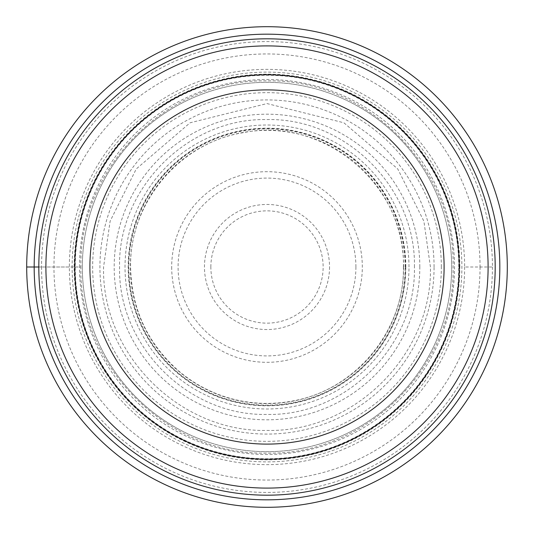 <?xml version="1.0" encoding="UTF-8"?>
<svg xmlns="http://www.w3.org/2000/svg" width="534" height="534" viewBox="0 0 534 534"><rect width="100%" height="100%" fill="white"/><g stroke="black" fill="none" stroke-linecap="round" stroke-linejoin="round"><path stroke-width="0.4" stroke-dasharray="2.67 2" d="M38.808 267A228.192 228.192 0 0 1 267.113 38.808A228.192 228.192 0 0 1 495.192 267.227A228.192 228.192 0 0 1 266.887 495.192A228.192 228.192 0 0 1 38.808 266.773A228.192 228.192 0 0 1 267.113 38.808A228.192 228.192 0 0 1 495.192 267.227A228.192 228.192 0 0 1 266.887 495.192A228.192 228.192 0 0 1 38.808 267L41.572 267A225.428 225.428 0 0 1 267 41.572A225.428 225.428 0 0 1 492.428 267L464.64 267A197.64 197.64 0 0 0 267 69.36A197.64 197.64 0 0 0 69.36 267L80.894 267C78.585 167.516 167.516 78.585 267 80.888C366.484 78.585 455.415 167.516 453.112 267C455.415 366.484 366.484 455.415 267 453.112C167.516 455.415 78.585 366.484 80.888 267L72.11 267A194.89 194.89 0 0 0 267 461.89A194.89 194.89 0 0 0 461.89 267A194.89 194.89 0 0 0 267 72.11A194.89 194.89 0 0 0 72.11 267L26.7 267A240.3 240.3 0 0 1 267 26.7A240.3 240.3 0 0 1 507.3 267A240.3 240.3 0 0 1 267 507.3A240.3 240.3 0 0 1 26.7 267A240.3 240.3 0 0 0 267 507.3A240.3 240.3 0 0 0 507.3 267M405.6 267A138.6 138.6 0 0 0 267 128.4A138.6 138.6 0 0 0 128.4 267A138.6 138.6 0 0 0 267 405.6A138.6 138.6 0 0 0 405.6 267M414.424 267C416.246 188.195 345.805 117.754 267 119.576C188.195 117.754 117.754 188.195 119.576 267C117.754 345.805 188.195 416.246 267 414.424C345.805 416.246 416.246 345.805 414.424 267M464.64 267A197.64 197.64 0 0 1 267 464.64A197.64 197.64 0 0 1 69.36 267L41.572 267L69.36 267M82.329 267.207A184.671 184.671 0 0 1 266.893 82.329A184.671 184.671 0 0 1 451.671 267A184.671 184.671 0 0 1 267.107 451.671A184.671 184.671 0 0 1 82.329 267.207M82.329 267.234A184.671 184.671 0 0 0 267.113 451.671A184.671 184.671 0 0 0 451.671 266.766A184.671 184.671 0 0 0 266.887 82.329A184.671 184.671 0 0 0 82.329 267.234A184.671 184.671 0 0 0 267.113 451.671A184.671 184.671 0 0 0 451.671 266.766A184.671 184.671 0 0 0 266.887 82.329A184.671 184.671 0 0 0 82.329 267.234M74.76 267A192.24 192.24 0 0 1 267 74.76A192.24 192.24 0 0 1 459.24 267A192.24 192.24 0 0 1 267 459.24A192.24 192.24 0 0 1 74.76 267M459.847 267A192.847 192.847 0 0 0 267 74.153A192.847 192.847 0 0 0 74.153 267A192.847 192.847 0 0 0 267 459.847A192.847 192.847 0 0 0 459.847 267M441.338 267A174.338 174.338 0 0 0 267 92.662A174.338 174.338 0 0 0 92.662 267A174.338 174.338 0 0 0 267 441.338A174.338 174.338 0 0 0 441.338 267M434.075 267A167.075 167.075 0 0 0 267 99.925A167.075 167.075 0 0 0 99.925 267A167.075 167.075 0 0 0 267 434.075A167.075 167.075 0 0 0 434.075 267M430.431 267L423.896 221.236L397.743 168.938L343.909 122.793L267 103.569L190.091 122.793L136.257 168.938L110.104 221.236L103.569 267C101.547 354.362 179.638 432.453 267 430.431C354.362 432.453 432.453 354.362 430.431 267M419.811 267A152.811 152.811 0 0 0 267 114.189A152.811 152.811 0 0 0 114.189 267A152.811 152.811 0 0 0 267 419.811A152.811 152.811 0 0 0 419.811 267M408.984 267A141.984 141.984 0 0 0 267 125.016A141.984 141.984 0 0 0 125.016 267A141.984 141.984 0 0 0 267 408.984A141.984 141.984 0 0 0 408.984 267M405.813 267A138.813 138.813 0 0 0 267 128.187A138.813 138.813 0 0 0 128.187 267A138.813 138.813 0 0 0 267 405.813A138.813 138.813 0 0 0 405.813 267M403.631 267A136.631 136.631 0 0 0 267 130.369A136.631 136.631 0 0 0 130.369 267A136.631 136.631 0 0 0 267 403.631A136.631 136.631 0 0 0 403.631 267M405.132 267A138.132 138.132 0 0 0 267 128.868A138.132 138.132 0 0 0 128.868 267A138.132 138.132 0 0 0 267 405.132A138.132 138.132 0 0 0 405.132 267M492.428 267A225.428 225.428 0 0 1 267 492.428A225.428 225.428 0 0 1 41.572 267M458.759 266.786A191.759 191.759 0 0 0 266.893 75.241A191.759 191.759 0 0 0 75.241 267.214A191.759 191.759 0 0 0 267.107 458.759A191.759 191.759 0 0 0 458.759 266.786M79.493 267.234A187.507 187.507 0 0 1 266.88 79.493A187.507 187.507 0 0 1 454.507 267A187.507 187.507 0 0 1 267.12 454.507A187.507 187.507 0 0 1 79.493 267.234M480.053 267A213.053 213.053 0 0 1 267 480.053A213.053 213.053 0 0 1 53.947 267A213.053 213.053 0 0 1 267 53.947A213.053 213.053 0 0 1 480.053 267M171.688 267A95.312 95.312 0 0 0 267 362.312A95.312 95.312 0 0 0 362.312 267A95.312 95.312 0 0 0 267 171.688A95.312 95.312 0 0 0 171.688 267M355.918 267A88.918 88.918 0 0 0 267.194 178.082A88.918 88.918 0 0 0 178.082 267A88.918 88.918 0 0 0 266.806 355.918A88.918 88.918 0 0 0 355.918 267M329.538 267A62.538 62.538 0 0 1 267 329.538A62.538 62.538 0 0 1 204.462 267A62.538 62.538 0 0 1 267 204.462A62.538 62.538 0 0 1 329.538 267M210.857 267A56.143 56.143 0 0 1 266.953 210.857A56.143 56.143 0 0 1 323.137 266.907A56.143 56.143 0 0 1 267.047 323.143A56.143 56.143 0 0 1 210.857 267M403.404 267C406.067 185.318 323.557 115.958 243.551 132.626C179.891 142.465 129.341 202.6 130.596 267C131.397 308.552 147.337 343.128 178.409 370.723C194.469 384.353 212.692 393.818 233.078 399.118C253.496 404.298 274.022 404.779 294.661 400.573C356.478 388.952 404.558 329.885 403.404 267"/><path stroke-width="0.8" d="M507.3 267A240.3 240.3 0 0 0 267 26.7A240.3 240.3 0 0 0 26.7 267A240.3 240.3 0 0 0 267 507.3A240.3 240.3 0 0 0 507.3 267A240.3 240.3 0 0 0 267 26.7A240.3 240.3 0 0 0 26.7 267L38.808 267A228.192 228.192 0 0 0 266.873 495.192A228.192 228.192 0 0 0 495.192 267A228.192 228.192 0 0 0 267.127 38.808A228.192 228.192 0 0 0 38.808 267A228.192 228.192 0 0 0 266.873 495.192A228.192 228.192 0 0 0 495.192 267A228.192 228.192 0 0 0 267.127 38.808A228.192 228.192 0 0 0 38.808 267M267 74.76A192.24 192.24 0 0 0 74.76 267A192.24 192.24 0 0 0 267 459.24A192.24 192.24 0 0 0 459.24 267A192.24 192.24 0 0 0 267 74.76M267 444.101A177.101 177.101 0 0 0 444.101 267A177.101 177.101 0 0 0 267 89.899A177.101 177.101 0 0 0 89.899 267A177.101 177.101 0 0 0 267 444.101M499.824 267A232.824 232.824 0 0 0 267 34.176A232.824 232.824 0 0 0 34.176 267A232.824 232.824 0 0 0 267 499.824A232.824 232.824 0 0 0 499.824 267M488.096 267A221.096 221.096 0 0 1 266.88 488.096A221.096 221.096 0 0 1 45.904 266.76A221.096 221.096 0 0 1 267.12 45.904A221.096 221.096 0 0 1 488.096 267"/></g></svg>
